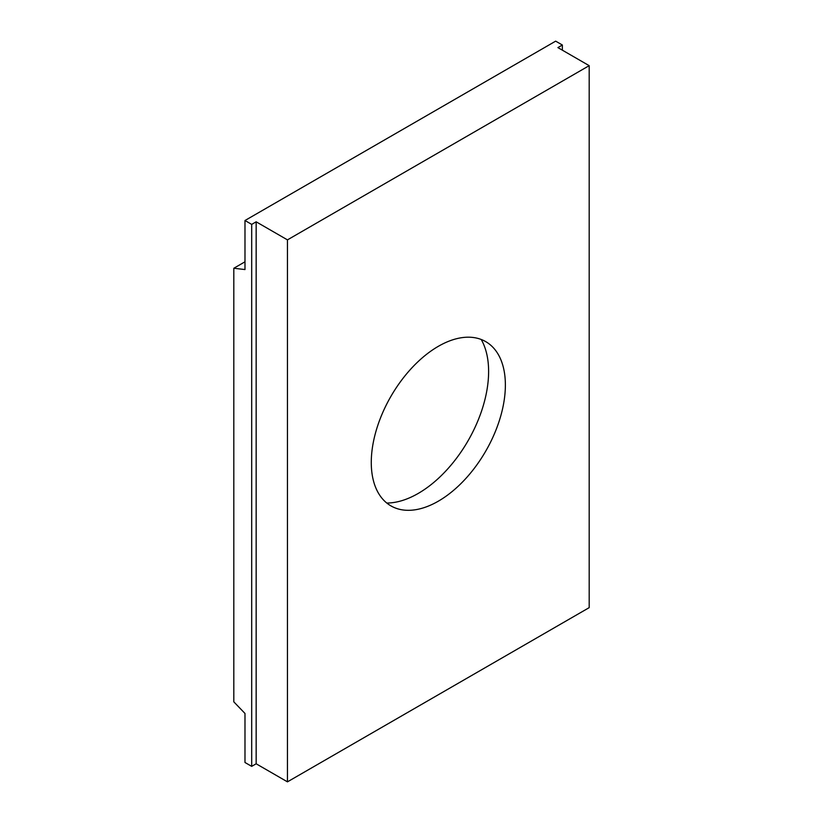<?xml version="1.0" encoding="UTF-8"?>
<svg xmlns="http://www.w3.org/2000/svg" width="823" height="823" viewBox="0 0 823 823"><rect width="100%" height="100%" fill="white"/><g stroke="black" fill="none" stroke-linecap="round" stroke-linejoin="round"><path stroke-width="1.23" d="M481.208 339.477A99.562 57.487 -60 0 1 418.207 493.44A99.562 57.487 -60 0 1 386.779 503.038M438.32 346.329A94.83 54.75 -60 0 1 490.992 345.434A94.83 54.75 -60 0 1 498.645 422.734A94.83 54.75 -60 0 1 438.32 501.186A94.83 54.75 -60 0 1 396.83 508.532A94.83 54.75 -60 0 1 374.969 434.986A94.83 54.75 -60 0 1 438.32 346.329M233.814 268.257L233.814 701.844L244.987 713.459L244.987 762.489L251.694 766.367L256.159 763.785L287.453 781.85L589.186 607.641L589.186 65.665L557.901 47.6L562.366 45.018L555.659 41.15L244.987 220.513L244.987 269.553L233.814 268.257L244.987 261.807M562.366 45.018L562.366 50.182M244.987 220.513L251.694 224.391L251.694 766.367M251.694 224.391L256.159 221.809L287.453 239.874L589.186 65.665M287.453 239.874L287.453 781.85M256.159 221.809L256.159 763.785"/></g></svg>

